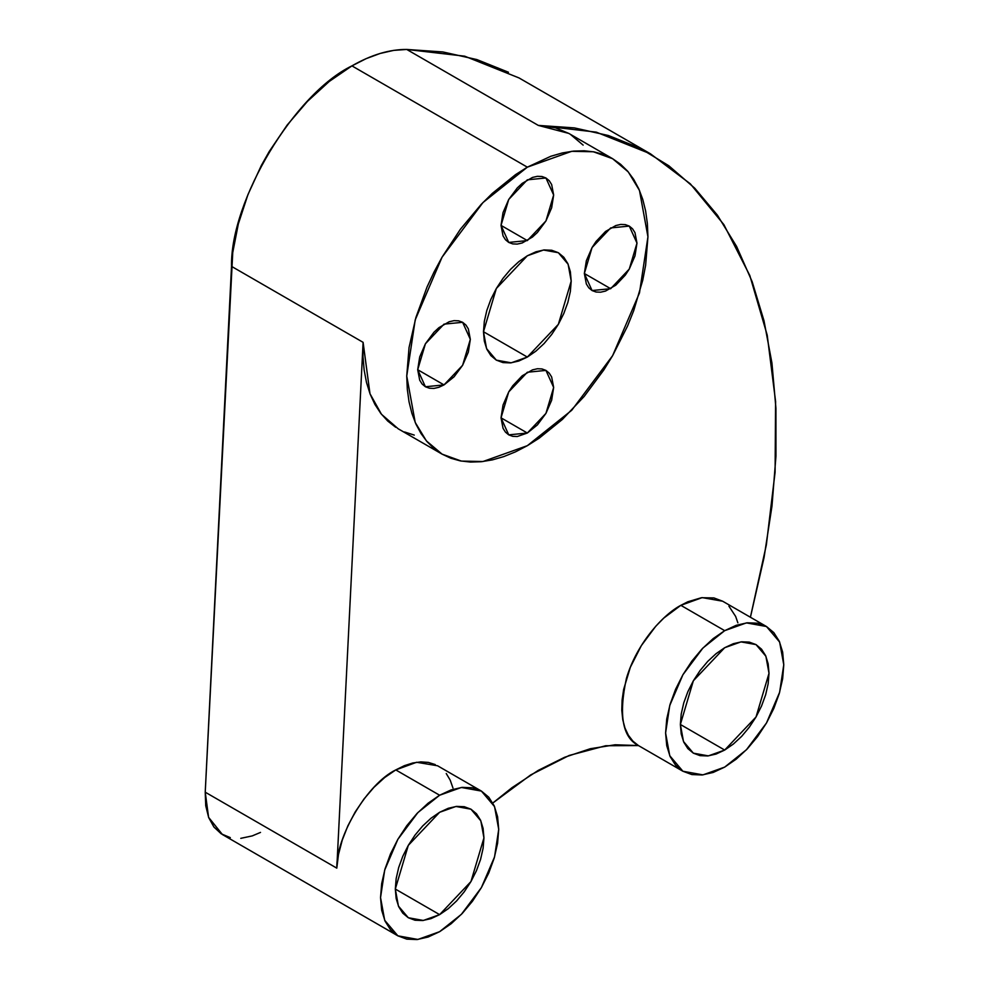 <?xml version="1.0" encoding="UTF-8"?>
<svg xmlns="http://www.w3.org/2000/svg" width="989" height="989" viewBox="0 0 989 989"><rect width="100%" height="100%" fill="white"/><g stroke="black" fill="none" stroke-linecap="round" stroke-linejoin="round"><path stroke-width="1.48" d="M527.335 255.78L543.48 250.019L558.352 252.714L568.119 264.236L571.197 281.099L558.352 324.33L527.335 357.066L483.485 331.735L484.326 321.376L486.823 310.435L490.878 299.333L496.33 288.516L502.981 278.379L510.559 269.329L518.78 261.689L527.335 255.78L535.89 251.812L544.123 249.945L551.701 250.254L558.352 252.714L563.804 257.239L567.859 263.655L570.356 271.703L571.197 281.099L570.356 291.471L567.859 302.411L563.804 313.501L558.352 324.33L551.701 334.455L544.123 343.517L535.89 351.144L527.335 357.066L518.78 361.022L510.559 362.901L502.981 362.592L496.33 360.132L490.878 355.607L486.823 349.191L484.326 341.131L483.485 331.735L527.335 357.066L511.202 362.827L496.33 360.132L486.563 348.598L483.485 331.735L496.33 288.516L527.335 255.78M610.67 227.927L629.276 226.085L636.978 243.121L629.276 269.057L610.67 288.701L584.351 273.508L586.353 260.725L592.052 247.571L596.046 241.489L605.528 231.475L615.801 225.554L620.733 224.429L625.283 224.614L629.276 226.085L632.54 228.805L634.975 232.65L636.978 243.121L634.975 255.904L629.276 269.057L625.283 275.14L615.801 285.153L605.528 291.075L600.595 292.2L596.046 292.015L592.052 290.543L588.789 287.824L586.353 283.979L584.351 273.508L610.67 288.701L592.052 290.543L584.351 273.508L592.052 247.571L610.67 227.927M527.335 372.247L545.94 370.405L553.655 387.441L545.94 413.377L527.335 433.021L501.027 417.828L503.03 405.045L508.729 391.891L512.722 385.809L522.204 375.795L532.478 369.874L537.41 368.749L541.96 368.934L545.94 370.405L549.216 373.125L551.652 376.97L553.655 387.441L551.652 400.224L545.94 413.377L537.41 424.899L527.335 433.021L517.272 436.52L512.722 436.334L508.729 434.863L505.466 432.144L503.03 428.299L501.027 417.828L527.335 433.021L508.729 434.863L501.027 417.828L508.729 391.891L527.335 372.247M444.012 324.145L462.617 322.303L470.331 339.338L462.617 365.275L444.012 384.906L417.704 369.725L419.707 356.93L425.406 343.789L433.948 332.267L438.881 327.693L449.142 321.759L454.087 320.646L458.636 320.819L462.617 322.303L465.893 325.01L468.329 328.867L470.331 339.338L468.329 352.121L462.617 365.275L454.087 376.784L444.012 384.906L438.881 387.292L433.948 388.417L429.399 388.232L425.406 386.761L422.13 384.041L419.707 380.196L417.704 369.725L444.012 384.906L425.406 386.761L417.704 369.725L425.406 343.789L444.012 324.145M527.335 179.825L545.94 177.983L553.655 195.018L545.94 220.943L527.335 240.587L501.027 225.393L503.03 212.61L508.729 199.457L517.272 187.947L522.204 183.373L532.478 177.439L537.41 176.314L541.96 176.499L545.94 177.983L549.216 180.69L551.652 184.547L553.655 195.018L551.652 207.801L545.94 220.943L537.41 232.464L532.478 237.039L522.204 242.973L517.272 244.085L512.722 243.912L508.729 242.429L505.466 239.721L503.03 235.864L501.027 225.393L527.335 240.587L508.729 242.429L501.027 225.393L508.729 199.457L527.335 179.825M395.711 427.285L387.75 421.067L380.79 413.414L374.893 404.377L370.121 394.067L366.523 382.582L364.137 370.034L362.988 356.584L363.099 342.342L369.973 393.696L381.482 414.292L398.208 428.806L442.058 454.124L426.395 440.909L415.207 422.427L406.739 376.055L415.207 319.904L442.058 257.189L482.941 202.572L527.335 167.166L351.923 65.88C294.438 93.646 230.264 200.532 231.525 266.375L363.099 342.342L336.792 868.144L205.23 792.189L208.592 817.347L222.426 834.543L397.85 935.829L384.696 920.289L380.542 897.579L384.696 870.06L397.85 839.34L417.877 812.575L439.623 795.23L395.773 769.912C367.611 783.523 336.173 835.878 336.792 868.144L205.23 792.189L231.525 266.375L363.099 342.342L336.792 868.144L338.498 854.434L342.243 840.156L347.893 825.803L355.249 811.882L364.051 798.902L373.978 787.306L384.672 777.539L395.773 769.912L404.39 765.671L412.821 762.976L420.881 761.889L428.41 762.42L435.247 764.584M508.457 72.246L476.871 59.575L442.862 51.947L406.739 49.45L538.3 125.405L596.256 132.143L650.564 153.876L518.99 77.921L464.694 56.188L406.739 49.45L393.709 50.377L380.11 53.468L366.115 58.66L351.923 65.88L527.335 167.166L571.729 151.305L593.338 151.762L612.624 158.71L628.287 171.938L639.475 190.42L647.943 236.791L639.475 292.942L612.624 355.657L571.729 410.274L527.335 445.68L482.941 461.529L461.344 461.084L442.058 454.124L450.836 458.241L460.342 460.899L470.492 462.061L481.186 461.727L492.337 459.897L503.809 456.584L515.516 451.837L527.335 445.68L539.166 438.189L562.345 419.472L584.19 396.416L603.846 369.898L612.624 355.657L627.619 325.9L633.702 310.657L642.751 280.221L645.619 265.299L647.943 236.791L647.362 223.477L645.619 210.966L642.751 199.37L638.758 188.8L633.702 179.368L627.619 171.159L620.56 164.248L612.624 158.71L603.846 154.593L594.34 151.947L584.19 150.785L573.496 151.119L562.345 152.949L550.873 156.25L527.335 167.166L515.516 174.657L492.337 193.374L481.186 204.402L460.342 229.312L442.058 257.189L434.109 271.901L427.063 286.946L415.912 317.457L409.05 347.547L406.739 376.055L407.32 389.369L409.05 401.88L411.931 413.476L415.912 424.046L420.98 433.479L427.063 441.687L434.109 448.586L442.058 454.124M439.623 812.29L455.941 806.468L470.962 809.187L480.827 820.833L483.942 837.881L470.962 881.558L439.623 914.627L395.316 889.049L396.169 878.566L398.691 867.514L402.783 856.301L408.296 845.372L415.009 835.124L422.674 825.976L430.981 818.262L439.623 812.29L448.277 808.285L456.584 806.394L464.249 806.703L470.962 809.187L476.475 813.762L480.567 820.24L483.089 828.386L483.942 837.881L483.089 848.352L480.567 859.404L476.475 870.617L470.962 881.558L464.249 891.794L456.584 900.942L448.277 908.656L439.623 914.627L430.981 918.645L422.674 920.524L415.009 920.227L408.296 917.73L402.783 913.168L398.691 906.678L396.169 898.544L395.316 889.049L439.623 914.627L423.317 920.462L408.296 917.73L398.431 906.085L395.316 889.049L408.296 845.372L439.623 812.29M481.408 791.089L437.558 765.77L416.604 762.272L395.773 769.912L439.623 795.23L461.381 787.467L481.408 791.089L494.562 806.628L498.716 829.351L494.562 856.857L481.408 887.578L461.381 914.343L439.623 931.687L417.877 939.451L397.85 935.829L406.8 939.142L417.012 939.55L428.101 937.028L439.623 931.687L451.157 923.726L462.246 913.44L472.458 901.239L481.408 887.578L488.751 873.003L494.216 858.056L497.578 843.308L498.716 829.351L497.578 816.691L494.216 805.837L488.751 797.196L481.408 791.089L472.458 787.776L462.246 787.368L451.157 789.89L439.623 795.23L428.101 803.204L417.012 813.477L406.8 825.679L397.85 839.34L390.494 853.915L385.042 868.874L381.68 883.61L380.542 897.579L381.68 910.226L385.042 921.093L390.494 929.734L397.85 935.829M724.69 647.708L740.996 641.886L756.029 644.605L765.894 656.263L769.009 673.299L756.029 716.976L724.69 750.058L680.37 724.467L681.223 713.996L683.745 702.944L687.837 691.731L693.351 680.791L700.064 670.554L707.728 661.394L716.048 653.692L724.69 647.708L733.331 643.703L741.651 641.812L749.303 642.121L756.029 644.605L761.53 649.18L765.634 655.658L768.156 663.804L769.009 673.299L768.156 683.77L765.634 694.822L761.53 706.035L756.029 716.976L749.303 727.212L741.651 736.372L733.331 744.074L724.69 750.058L716.048 754.063L707.728 755.955L700.064 755.645L693.351 753.161L687.837 748.586L683.745 742.109L681.223 733.962L680.37 724.467L724.69 750.058L708.371 755.88L693.351 753.161L683.486 741.503L680.37 724.467L693.351 680.791L724.69 647.708M766.475 626.519L722.613 601.201L702.202 597.616L680.828 605.33L724.69 630.661L746.435 622.885L766.475 626.519L779.629 642.046L783.77 664.769L779.629 692.275L766.475 723.008L746.435 749.761L724.69 767.105L736.212 759.144L747.301 748.858L757.512 736.657L766.475 723.008L773.818 708.421L779.283 693.474L782.645 678.738L783.77 664.769L782.645 652.11L779.283 641.255L773.818 632.614L766.475 626.519L757.512 623.206L747.301 622.798L736.212 625.308L724.69 630.661L713.156 638.622L702.079 648.908L691.867 661.109L682.904 674.758L675.561 689.345L670.097 704.292L666.734 719.028L665.597 732.997L666.734 745.657L670.097 756.511L675.561 765.152L682.904 771.247L691.867 774.56L702.079 774.968L713.156 772.458L724.69 767.105L702.944 774.881L682.904 771.247L669.751 755.72L665.597 732.997L669.751 705.491L682.904 674.758L702.944 648.005L724.69 630.661L680.828 605.33C663.236 614.503 636.706 643.345 626.42 678.392C618.521 715.096 622.526 737.485 638.424 745.558L632.873 741.107L628.361 735.223L624.961 728.015L622.749 719.646L621.797 710.287L622.093 700.15L623.639 689.444L630.352 667.241L641.366 645.582L655.719 626.297L663.792 618.076L680.828 605.33L687.837 601.769L701.448 597.715L713.91 597.925L722.687 601.238M650.564 153.876L690.31 183.818L723.861 224.614L749.823 275.548L767.217 335.172L775.599 401.509L775.092 472.21L766.351 544.877L750.416 617.247L764.064 557.487L771.989 505.997L775.957 456.114L775.932 408.321L771.939 363.05L763.99 320.72L752.172 281.729L736.595 246.434L717.396 215.157L694.748 188.207L668.885 165.818L640.019 148.202L608.445 135.53L574.424 127.902L538.3 125.405L555.385 127.779L568.885 133.466M638.424 745.558L615.133 744.779L590.359 748.71L564.583 757.302L538.3 770.357L512.018 787.652L492.806 803.019L530.747 774.894L569.145 755.472L605.701 745.743L638.424 745.558L682.904 771.247M570.468 134.417L583.139 145.123M414.267 435.098L404.575 431.97M446.249 773.534L450.193 780.136L452.962 787.986M728.905 606.146L735.643 616.431L737.868 622.835M612.624 158.71L568.762 133.391L538.3 125.405L406.739 49.45C389.505 49.339 371.234 54.815 351.923 65.88L329.263 81.432L307.431 101.397L287.169 125.047L269.206 151.54L261.294 165.571L247.967 194.549L238.337 223.91L232.736 252.603L205.23 792.189L205.737 805.751L208.667 817.52L213.896 827.002L221.202 833.801L230.289 837.634M240.784 838.338L252.244 835.903L260.503 832.417"/></g></svg>
